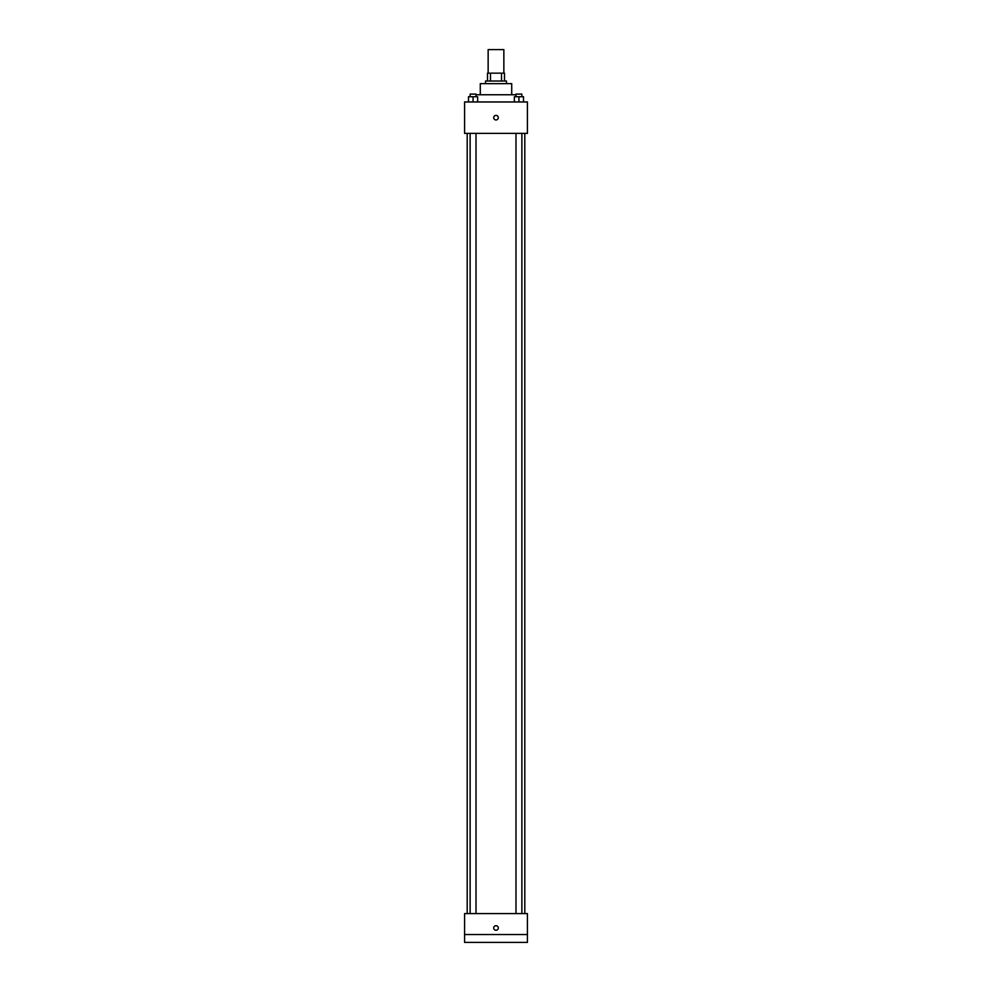 <?xml version="1.0" encoding="UTF-8"?>
<svg xmlns="http://www.w3.org/2000/svg" width="992" height="992" viewBox="0 0 992 992"><rect width="100%" height="100%" fill="white"/><g stroke="black" fill="none" stroke-linecap="round" stroke-linejoin="round"><path stroke-width="1.49" d="M503.849 73.16L503.849 49.6L488.151 49.6L488.151 73.16M490.494 81.022L490.494 73.16L487.494 73.16L487.494 81.022L487.494 73.16M490.494 73.16L504.506 73.16L504.506 81.022M501.506 81.022L501.506 73.16M485.522 83.638L485.522 81.022L506.478 81.022L506.478 83.638M480.289 94.761L480.289 83.638L511.711 83.638L511.711 94.761M476.011 94.761L515.989 94.761M464.578 101.965L527.422 101.965L527.422 133.387L464.578 133.387L464.578 101.965M496 119.958A2.294 2.294 0 0 1 494.016 116.523A2.294 2.294 0 0 1 497.984 116.523A2.294 2.294 0 0 1 496 119.958M464.578 913.595L527.422 913.595L527.422 942.4L464.578 942.4L464.578 913.595M496 930.285A2.294 2.294 0 0 1 494.016 926.85A2.294 2.294 0 0 1 497.984 926.85A2.294 2.294 0 0 1 496 930.285M464.578 934.551L527.422 934.551M514.352 101.965L514.352 96.732L523.516 96.732L523.516 101.965L523.516 96.732M518.94 101.965L518.94 96.732M521.879 96.732L521.879 94.104L515.989 94.104L515.989 96.732M468.484 101.965L468.484 96.732L477.648 96.732L477.648 101.965L477.648 96.732M473.06 101.965L473.06 96.732M476.011 96.732L476.011 94.104L470.121 94.104L470.121 96.732M524.805 913.595L524.805 133.387M467.195 913.595L467.195 133.387M515.989 133.387L515.989 913.595M521.879 133.387L521.879 913.595M476.011 913.595L476.011 133.387M470.121 913.595L470.121 133.387"/></g></svg>
